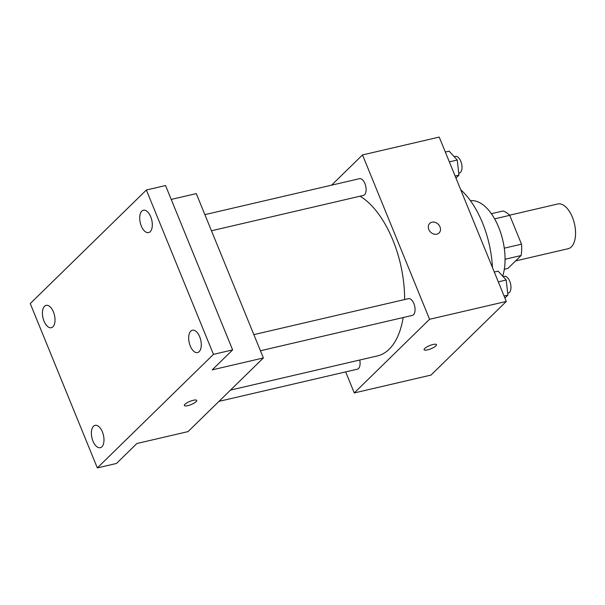 <?xml version="1.0" encoding="UTF-8"?>
<svg xmlns="http://www.w3.org/2000/svg" width="605" height="605" viewBox="0 0 605 605"><rect width="100%" height="100%" fill="white"/><g stroke="black" fill="none" stroke-linecap="round" stroke-linejoin="round"><path stroke-width="0.91" d="M515.581 260.929L568.155 248.7A22.952 11.79 -103.1 0 0 574.44 223.676A22.952 11.79 -103.1 0 0 557.75 203.991L509.584 215.198M494.625 218.859L509.735 215.342A29.622 15.216 -103.1 0 0 502.936 211.016L491.373 213.701M509.735 215.342L521.502 244.17A29.622 15.216 -103.1 0 1 521.102 255.529L507.897 268.446L504.305 269.278M505.062 259.258L521.102 255.529M504.275 248.179L521.502 244.17M470.501 200.777A45.904 23.58 76.9 0 1 498.18 226.081A45.904 23.58 76.9 0 1 502.687 276.152M460.708 189.743A72.676 37.344 76.9 0 1 492.447 267.516M331.585 185.168L362.508 154.933L439.222 137.085L506.294 301.441L430.972 375.092L354.258 392.94L345.667 371.893M362.508 154.933L429.58 319.289L506.294 301.441M429.58 319.289L354.258 392.94M436.47 344.661A6.693 1.709 -22.2 0 1 433.838 347.353A6.693 1.709 -22.2 0 1 427.531 349.871A6.693 1.709 -22.2 0 1 424.075 349.72A6.693 1.709 -22.2 0 1 429.633 345.606A6.693 1.709 -22.2 0 1 436.477 344.661A6.693 1.709 -22.2 0 1 433.838 347.353A6.693 1.709 -22.2 0 1 427.531 349.879A6.693 1.709 -22.2 0 1 424.075 349.72M230.513 390.089L377.452 355.899A84.156 43.235 -103.1 0 0 403.172 317.542M404.609 299.551A84.156 43.235 -103.1 0 0 360.081 196.194M211.463 230.77L363.34 195.438A8.599 4.417 -103.1 0 0 365.7 186.06A8.599 4.417 -103.1 0 0 359.446 178.687L204.883 214.646M260.43 350.749L412.308 315.417A8.599 4.417 -103.1 0 0 414.659 306.039A8.599 4.417 -103.1 0 0 408.413 298.666L253.85 334.625M218.972 401.372L357.321 369.186A8.599 4.417 -103.1 0 0 359.725 360.028M429.724 223.404A6.693 5.483 -134.4 0 1 439.994 226.89A6.693 5.483 -134.4 0 1 439.079 232.97A6.693 5.483 -134.4 0 1 430.48 232.018A6.693 5.483 -134.4 0 1 429.724 223.404A6.693 5.483 -134.4 0 1 439.994 226.883A6.693 5.483 -134.4 0 1 439.079 232.97M263.372 357.956L188.042 431.607L136.904 443.51L116.5 463.453L97.322 467.915L30.25 303.559L146.372 190.008L165.551 185.546L232.63 349.909L212.226 369.852L263.372 357.956L196.292 193.6L171.223 199.431M146.372 190.008L213.452 354.371L232.63 349.909M213.452 354.371L97.322 467.915M196.746 400.427A6.693 1.709 -22.2 0 1 194.107 403.119A6.693 1.709 -22.2 0 1 187.8 405.645A6.693 1.709 -22.2 0 1 184.351 405.494A6.693 1.709 -22.2 0 1 189.902 401.38A6.693 1.709 -22.2 0 1 196.746 400.434A6.693 1.709 -22.2 0 1 194.114 403.127A6.693 1.709 -22.2 0 1 187.8 405.645A6.693 1.709 -22.2 0 1 184.351 405.486M150.206 231.677A11.472 5.899 76.9 0 1 148.618 232.585A11.472 5.899 76.9 0 1 140.731 224.41A11.472 5.899 76.9 0 1 141.82 211.13A11.472 5.899 76.9 0 1 143.415 210.23A11.472 5.899 76.9 0 1 151.303 218.397A11.472 5.899 76.9 0 1 150.206 231.677M52.915 326.813A11.472 5.899 76.9 0 1 51.319 327.713A11.472 5.899 76.9 0 1 43.431 319.546A11.472 5.899 76.9 0 1 44.528 306.266A11.472 5.899 76.9 0 1 46.124 305.359A11.472 5.899 76.9 0 1 54.004 313.534A11.472 5.899 76.9 0 1 52.915 326.813M101.874 446.792A11.472 5.899 76.9 0 1 100.286 447.7A11.472 5.899 76.9 0 1 92.399 439.525A11.472 5.899 76.9 0 1 93.495 426.245A11.472 5.899 76.9 0 1 95.083 425.345A11.472 5.899 76.9 0 1 102.971 433.52A11.472 5.899 76.9 0 1 101.874 446.792M199.174 351.656A11.472 5.899 76.9 0 1 197.578 352.564A11.472 5.899 76.9 0 1 189.69 344.389A11.472 5.899 76.9 0 1 190.787 331.116A11.472 5.899 76.9 0 1 192.375 330.209A11.472 5.899 76.9 0 1 200.263 338.384A11.472 5.899 76.9 0 1 199.174 351.656M445.333 152.052L449.175 151.159L457.236 160.038L458.953 175.125L455.943 178.067M449.341 161.875L457.236 160.038M455.111 176.017L458.953 175.125M458.741 173.242L459.233 173.128A8.599 4.417 -103.1 0 0 461.592 163.751A8.599 4.417 -103.1 0 0 455.338 156.377L454.158 156.65M494.293 272.031L498.134 271.138L506.196 280.024L507.92 295.104L504.91 298.046M498.301 281.862L506.196 280.024M504.071 296.004L507.92 295.104M507.701 293.228L508.2 293.107A8.599 4.417 -103.1 0 0 510.552 283.737A8.599 4.417 -103.1 0 0 504.298 276.364L503.126 276.636"/></g></svg>
